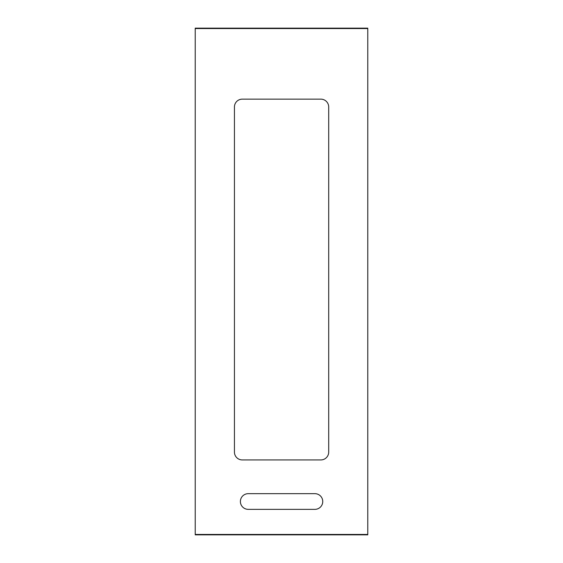 <?xml version="1.0" encoding="UTF-8"?>
<svg xmlns="http://www.w3.org/2000/svg" width="563" height="563" viewBox="0 0 563 563"><rect width="100%" height="100%" fill="white"/><g stroke="black" fill="none" stroke-linecap="round" stroke-linejoin="round"><path stroke-width="0.84" d="M248.234 509.353A7.84 7.84 0 0 1 240.394 501.513A7.84 7.84 0 0 1 248.234 493.667L314.9 493.667A7.84 7.84 0 0 1 322.747 501.506A7.84 7.84 0 0 1 314.914 509.353L248.234 509.353M328.701 106.977L328.701 452.082A7.847 7.847 0 0 1 320.861 459.936L242.28 459.936A7.84 7.84 0 0 1 234.44 452.096L234.44 106.984A7.84 7.84 0 0 1 242.28 99.144L320.854 99.144A7.847 7.847 0 0 1 328.701 106.977M367.78 534.449L367.78 28.15L195.22 28.15L195.22 534.85L367.78 534.85L367.78 534.449L195.22 534.449M367.78 28.551L195.22 28.551"/></g></svg>
